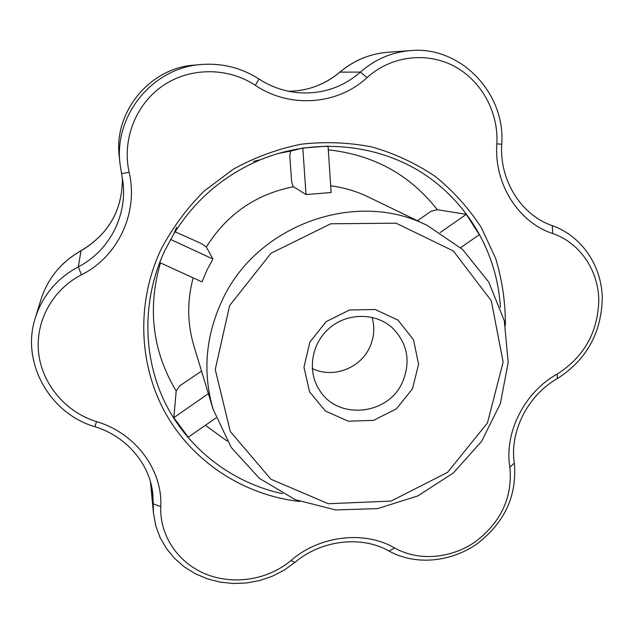 <?xml version="1.0" encoding="UTF-8"?>
<svg xmlns="http://www.w3.org/2000/svg" width="634" height="634" viewBox="0 0 634 634"><rect width="100%" height="100%" fill="white"/><g stroke="black" fill="none" stroke-linecap="round" stroke-linejoin="round"><path stroke-width="0.95" d="M229.635 305.556L271.027 253.243L330.782 223.778L396.107 223.192L453.365 250.993L491.287 300.738L503.142 362.038L487.435 422.997L447.604 472.338L391.123 501.074L328.309 503.729L270.916 479.225L230.308 431.532L215.243 369.495L229.635 305.556M412.472 388.848L396.432 408.843L373.561 420.374L348.256 421.19L325.416 411.054L309.566 391.812L303.963 367.197L309.868 342.106L326.153 321.644L349.54 309.994L375.249 309.503L398.065 320.17L413.495 339.729L418.583 364.233L412.472 388.848M221.868 301.007C256.176 224.729 356.649 188.932 427.728 225.712L462.654 249.527L488.806 282.17L504.315 320.844L508.191 362.402L500.369 403.62L481.602 441.383L453.389 472.924L417.869 495.907L377.65 508.603L335.719 509.95L295.262 499.687L259.449 478.377L231.251 447.485L213.135 409.302C202.547 372.903 205.464 336.805 221.868 301.007M372.063 317.317C375.019 327.786 374.123 338.009 369.376 348.003C359.684 368.774 332.398 378.633 312.253 368.489M402.138 382.912C387.556 415.397 337.645 420.152 319.568 390.251C306.991 371.358 311.31 343.469 329.474 328.079C347.495 312.514 375.716 312.562 392.438 327.913C407.836 343.771 411.07 362.101 402.138 382.912M175.111 231.806L201.089 243.432L206.343 247.014L212.905 259.013L206.914 270.227L202.016 281.916L159.673 262.547L162.978 254.575M306.016 194.559L331.106 192.522L328.079 146.097L302.822 148.023L306.016 194.559L293.494 186.729C292.868 186.269 292.226 184.312 291.553 180.864L289.738 155.282L290.784 151.05L302.822 148.023M460.633 247.688L479.304 234.691L466.299 214.347L437.254 209.688L430.969 211.328L417.426 220.735M216.043 417.885L188.243 437.23L173.835 417.671L176.197 391.027L179.596 385.924L201.541 371.12M367.078 77.594L360.405 72.102C375.011 59.319 391.725 52.146 410.531 50.593C460.577 45.751 505.805 93.412 501.716 144.275C499.33 180.524 521.386 215.283 552.301 225.649C581.655 236.062 601.468 265.297 602.3 297.655C601.571 332.81 586.569 359.811 557.286 378.656L557.262 374.028C584.255 356.791 598.1 331.947 598.797 299.51C598.02 269.624 579.642 242.759 552.689 233.518C518.406 222.391 493.91 183.9 496.834 143.815C498.728 112.123 481.325 80.423 453.706 65.952C425.993 51.489 390.679 56.101 367.078 77.594C337.613 105.046 289.793 108.636 255.312 85.313C227.796 67.101 189.97 67.133 162.764 85.788C135.502 104.531 121.91 139.948 129.13 172.234C138.656 212.889 118.027 256.659 81.406 274.855C52.503 289.572 35.139 321.47 38.619 352.916C42.153 384.442 65.888 412.274 96.542 421.642C135.502 432.982 162.764 469.945 160.759 506.693C159.602 535.793 178.162 562.905 205.899 574.15C233.748 585.348 268.095 579.872 290.974 560.511C319.552 535.492 364.716 530.317 394.72 548.014C418.686 561.55 451.218 558.649 475.555 541.61C501.217 521.925 512.652 497.127 509.871 467.21C504.03 432.642 524.54 391.978 557.262 374.028M339.943 72.07L339.967 72.133C324.917 84.671 307.759 91.042 288.486 91.256C307.72 91.05 324.87 84.655 339.943 72.07C353.891 60.373 369.852 53.771 387.81 52.257L387.81 52.257C369.899 53.755 353.954 60.381 339.967 72.133L360.405 72.102C342.162 87.88 320.915 94.696 296.649 92.548C283.184 91.042 270.631 86.533 258.997 79.036L255.312 85.313M129.13 172.234L121.585 173.692L119.977 163.493C113.993 115.19 152.707 67.687 201.168 64.517L194.194 65.136C149.624 67.973 113.652 112.273 119.232 156.043L119.232 156.083M80.914 250.787L81.009 250.802C61.316 261.913 47.986 278.104 41.012 299.375L41.012 299.375C47.986 278.112 61.284 261.913 80.914 250.787C108.834 234.073 122.655 209.743 122.362 177.797C122.655 209.719 108.874 234.057 81.009 250.802L78.331 266.811C108.636 251.421 127.133 216.812 123.02 182.497L121.585 173.692M557.286 378.656C527.86 395.141 509.387 431.754 514.34 463.074C517.178 495.693 504.712 522.638 476.958 543.901C450.544 562.39 415.286 565.591 388.983 551.025C361.689 535.294 321.01 540.01 294.976 562.374L290.974 560.511M160.759 506.693L153.174 503.768L152.849 494.441C150.195 464.278 126.562 436.303 94.87 426.682C49.634 413.645 20.724 362.228 35.306 317.911C42.629 295.404 56.973 278.374 78.331 266.811L81.406 274.855M294.976 562.374L284.246 570.093L272.43 576.187L259.797 580.498L246.65 582.947L233.296 583.502L220.061 582.107L207.27 578.81L195.224 573.683L184.225 566.82L174.556 558.388L166.457 548.576L160.14 537.632L155.774 525.784L153.483 513.31L153.174 503.768L151.368 485.382M96.542 421.642L94.87 426.682M388.983 551.025L394.72 548.014M514.34 463.074L509.871 467.21M201.168 64.517C222.051 62.917 241.324 67.759 258.997 79.036M552.301 225.649L552.689 233.518M501.716 144.275L496.834 143.815M440.178 232.512L466.299 214.347M212.905 259.013L170.586 239.43M208.38 393.651L173.835 417.671M213.135 409.302L193.893 345.942C187.244 323.594 186.998 300.904 193.164 277.866M330.663 185.81C343.834 187.513 356.316 191.206 368.124 196.897L427.728 225.712M206.343 247.014C226.806 214.292 255.851 194.194 293.494 186.729M277.89 153.555L290.784 151.05M328.325 149.846C373.711 154.823 410.016 174.778 437.254 209.688M227.21 441.113L205.384 425.303M176.197 391.027C152.525 351.458 147.27 308.75 160.434 262.896M299.803 501.47C245.081 495.463 194.234 463.216 166.306 414.612C138.648 365.929 135.969 302.973 160.877 249.709C172.226 228.089 186.594 208.594 203.974 191.23L233.225 169.238C254.702 157.398 277.351 149.053 301.166 144.211C325.21 141.485 348.922 142.428 372.293 147.033C395.053 153.666 416.094 163.509 435.431 176.569C453.445 191.246 468.724 208.214 481.277 227.487L495.685 258.466C502.286 280.371 505.52 302.751 505.377 325.614M282.534 493.696C232.955 483.06 188.932 449.934 165.601 403.779C142.555 357.528 141.707 299.985 164.618 250.993L173.787 233.946C194.884 200.027 223.81 175.277 260.582 159.689C313.854 137.863 375.518 143.371 421.959 172.733C468.304 202.341 497.397 253.663 500.369 307.347M194.194 65.136C149.616 67.989 113.66 112.25 119.232 156.043L119.977 163.493M410.531 50.593L387.81 52.257M253.584 161.393L260.582 159.689C223.81 175.277 194.884 200.027 173.787 233.946L176.561 227.289M123.012 182.497L122.941 181.815M153.483 513.31L150.432 481.729M35.306 317.911L41.012 299.375"/></g></svg>
